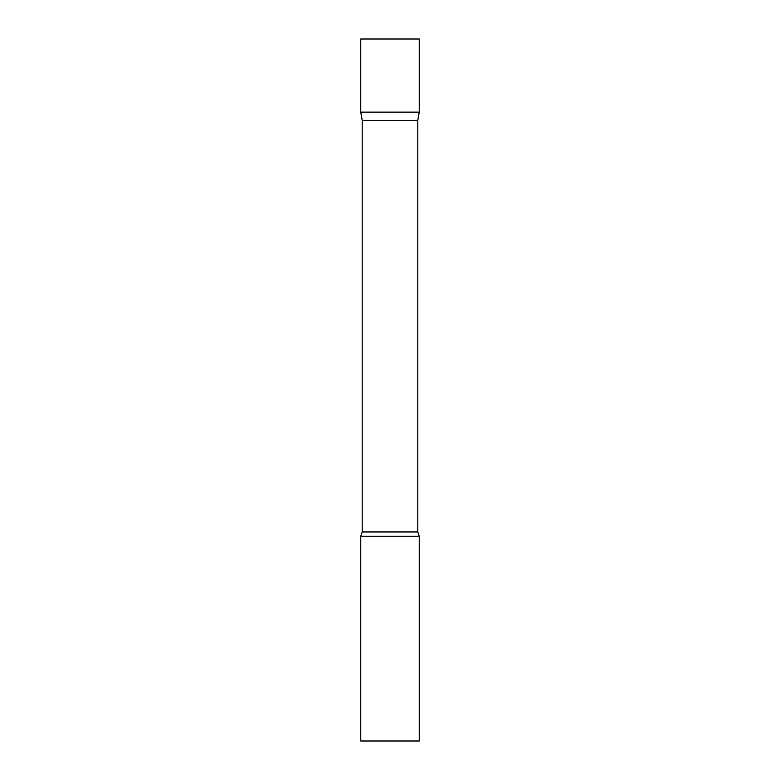 <?xml version="1.0" encoding="UTF-8"?>
<svg xmlns="http://www.w3.org/2000/svg" width="780" height="780" viewBox="0 0 780 780"><rect width="100%" height="100%" fill="white"/><g stroke="black" fill="none" stroke-linecap="round" stroke-linejoin="round"><path stroke-width="1.17" d="M362.212 120.422L360.75 112.125L419.25 112.125L419.25 39L360.75 39L360.75 112.125L419.25 112.125L417.787 120.422L362.212 120.422L362.212 531.96L360.75 536.25L360.75 741L419.25 741L419.25 536.25L360.75 536.25M417.787 120.422L417.787 531.96L362.212 531.96M417.787 531.96L419.25 536.25"/></g></svg>

